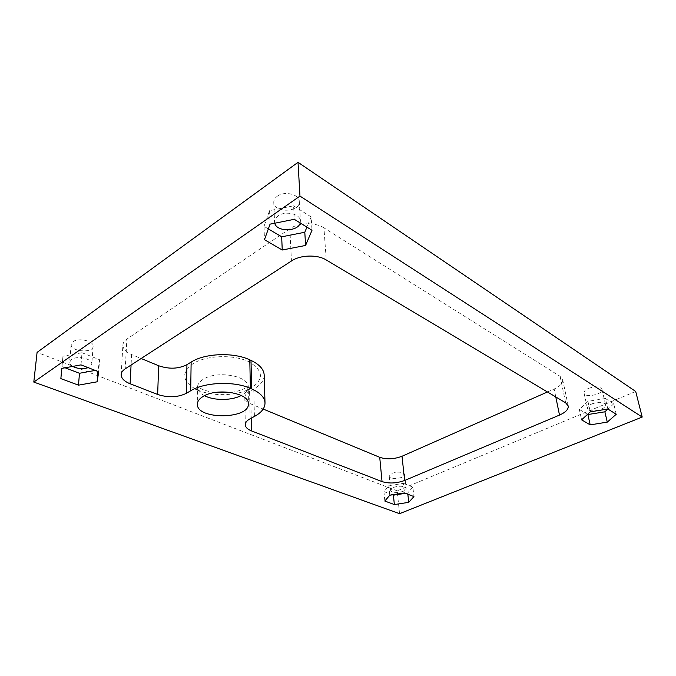 <?xml version="1.0" encoding="UTF-8"?>
<svg xmlns="http://www.w3.org/2000/svg" width="676" height="676" viewBox="0 0 676 676"><rect width="100%" height="100%" fill="white"/><g stroke="black" fill="none" stroke-linecap="round" stroke-linejoin="round"><path stroke-width="0.51" stroke-dasharray="3.38 2.54" d="M568.229 405.946L562.652 379.582L560.1 376.346L323.931 227.863L326.263 259.964M323.931 227.863C315.219 222.091 298.657 222.505 289.843 228.758L126.877 339.099L125.221 368.834M121.19 374.487L122.888 345.098C122.956 348.909 125.871 352.061 131.617 354.554L141.149 358.5M264.198 375.214C264.096 380.512 260.623 385.109 253.779 389.004L249.579 391.345L250.145 418.748M245.287 424.68L244.813 397.589C245.008 400.175 247.036 402.296 250.906 403.961L263.192 409.048M635.702 391.463L397.184 490.852L399.55 513.684M397.184 490.852L37.087 352.365M592.007 403.859C599.012 401.578 603.533 401.857 605.561 404.679C607.149 409.58 588.188 413.56 587.469 408.507C587.258 406.859 588.771 405.304 592.007 403.859M588.517 388.396C595.446 386.089 599.925 386.385 601.961 389.275C603.567 394.294 584.799 398.308 584.056 393.136C583.827 391.446 585.315 389.866 588.517 388.396M72.678 366.409C70.574 365.158 69.552 363.764 69.603 362.226L71.394 359.548C76.878 355.272 92.68 358.779 91.775 363.992C91.632 365.53 90.415 366.747 88.142 367.659M72.983 341.743C78.416 337.4 94.023 341.025 93.127 346.332C93.212 353.514 70.228 351.63 71.2 344.473L72.983 341.743M274.743 223.232L274.54 222.041C274.473 219.717 275.664 217.672 278.106 215.906C285.331 210.422 300.465 213.937 300.414 220.976L300.195 222.962M277.278 196.234C284.402 190.683 299.341 194.291 299.299 201.431C300.626 212.382 273.822 213.472 273.772 202.445C273.695 200.088 274.87 198.017 277.278 196.234M547.459 391.979L554.159 389.013L555.782 396.947M393.347 487.413C399.879 485.537 404.13 485.909 406.115 488.528C406.927 492.407 390.694 494.08 390.61 490.125L393.347 487.413M391.919 473.335C398.392 471.434 402.617 471.831 404.594 474.518C405.414 478.498 389.308 480.163 389.207 476.107L391.919 473.335M244.813 397.589C244.805 395.266 246.394 393.187 249.579 391.345M562.652 379.582C563.066 383.03 560.235 386.182 554.159 389.013M122.888 345.098C123.015 342.85 124.342 340.848 126.877 339.099M392.418 494.798L383.926 491.587L388.818 485.664L403.454 483.382L404.476 492.939M403.454 483.382L412.867 487.109L413.932 496.581M412.867 487.109L407.712 492.965L407.848 494.24M407.712 492.965L405.456 493.319M383.926 491.587L384.838 501.051M388.818 485.664L389.765 495.212M268.347 228.919L264.02 226.35L269.572 210.684L293.587 205.825L294.297 219.311M293.587 205.825L311.154 216.928L312.008 230.271M311.154 216.928L306.921 227.128M264.02 226.35L264.46 239.684M269.572 210.684L270.062 224.162M65.099 367.803L61.998 366.62L62.944 356.26L82.007 352.728L81.002 364.888M82.007 352.728L99.566 359.725L98.704 371.758M99.566 359.725L97.876 371.437M97.986 369.907L95.231 370.414M61.998 366.62L62.944 356.26M587.562 414.354L579.34 409.428L587.934 401.341L605.383 398.485L607.851 409.005M605.383 398.485L613.757 403.825L616.25 414.253M613.757 403.825L607.935 409.056M579.34 409.428L581.605 419.838M587.934 401.341L590.292 411.853M560.1 376.346L565.668 402.845M289.843 228.758L291.449 260.987M131.617 354.554L131.076 365.032M253.779 389.004L254.413 416.467M250.906 403.961L251.21 418.174M204.524 395.688C200.003 393.322 197.679 390.475 197.553 387.171C197.595 384.196 199.547 381.534 203.4 379.185C217.14 370.228 248.988 375.924 248.05 386.79C248.041 390.136 245.768 393.035 241.248 395.485M194.84 388.658C181.886 380.706 181.345 372.332 193.209 363.527C206.4 355.238 233.085 354.3 248.354 361.499C263.623 370.397 264.392 379.38 250.652 388.455M247.247 390.111C233.744 396.026 212.196 396.178 198.398 390.331M584.056 393.136L587.469 408.507M601.961 389.275L605.561 404.679M71.2 344.473L69.603 362.226M93.127 346.332L91.775 363.992M273.772 202.445L274.54 222.041M299.299 201.431L300.414 220.976M214.664 392.57C204.498 390.981 200.73 388.582 199.344 387.644L197.409 386.03L197.358 404.02M231.167 392.486C241.983 390.618 245.354 388.108 246.546 387.255L248.269 385.658L248.379 403.682M389.207 476.107L390.61 490.125M404.594 474.518L406.115 488.528"/><path stroke-width="1.01" d="M81.002 364.888L98.704 371.758L97.133 381.805L78.484 385.168L60.857 378.628L61.795 368.403L81.002 364.888M404.476 492.939L413.932 496.581L408.735 502.352L394.353 504.55L384.838 501.051L389.765 495.212L404.476 492.939M203.273 396.364C217.157 387.551 249.334 393.043 248.379 403.682C249.951 419.331 196.581 420.024 197.358 404.189C197.409 401.282 199.378 398.671 203.273 396.364M642.2 417.067L299.967 196.091L33.8 382.075L399.55 513.684L642.2 417.067L635.702 391.463L298.015 162.316L299.967 196.091M264.198 375.214L264.189 374.96C263.809 369.273 259.415 364.423 251.016 360.409L249.79 359.852C233.744 352.111 204.862 353.159 191.139 362.082L186.931 364.668L186.424 393.288L190.7 390.762C204.667 382.084 234.065 380.934 250.382 388.345L251.633 388.877C260.175 392.714 264.637 397.378 265.009 402.862C265.034 408.067 261.494 412.605 254.413 416.467L250.145 418.748C246.901 420.531 245.278 422.542 245.287 424.781L245.287 424.68M186.424 393.288C177.813 397.446 168.223 397.843 157.652 394.463L130.096 383.757C124.232 381.374 121.257 378.34 121.173 374.656C121.3 372.484 122.643 370.541 125.221 368.834L291.449 260.987C300.465 254.852 317.382 254.379 326.263 259.964L565.668 402.845L568.229 405.946C568.601 409.276 565.694 412.318 559.5 415.081L404.637 480.484C396.609 483.382 389.08 483.754 382.041 481.599L251.472 430.899C247.543 429.319 245.481 427.283 245.287 424.781M294.297 219.311L312.008 230.271L305.586 245.447L282.247 250.01L264.46 239.684L270.062 224.162L294.297 219.311M607.851 409.005L616.25 414.253L607.268 422.128L590.182 424.866L581.605 419.838L590.292 411.853L607.851 409.005M141.149 358.5L158.666 365.75L157.652 394.463M263.192 409.048L379.726 457.314L382.041 481.599M298.015 162.316L37.087 352.365L33.8 382.075M88.142 367.659C82.852 369.282 77.698 368.868 72.678 366.409M300.195 222.962C298.184 231.843 276.602 232.105 274.743 223.232M379.726 457.314C386.68 459.587 394.108 459.232 402.009 456.258L547.459 391.979M186.931 364.668C178.464 368.944 169.042 369.299 158.666 365.75M407.848 494.24L408.735 502.352M405.456 493.319L393.407 495.17L394.353 504.55M393.407 495.17L392.418 494.798M306.921 227.128L304.8 232.248L305.586 245.447M304.8 232.248L281.672 236.82L282.247 250.01M281.672 236.82L268.347 228.919M97.876 371.437L97.133 381.805M95.231 370.414L79.481 373.279L78.484 385.168M79.481 373.279L65.099 367.803M61.829 368.403L60.857 378.628M607.935 409.056L604.868 411.802L607.268 422.128M604.868 411.802L587.892 414.549L590.182 424.866M131.076 365.032L130.096 383.757M191.139 362.082L190.7 390.762M249.79 359.852L250.382 388.345M251.016 360.409L251.633 388.877M251.21 418.174L251.472 430.899M555.782 396.947L559.5 415.081M402.009 456.258L404.637 480.484M241.248 395.485C231.876 400.657 214.072 400.784 204.524 395.688M250.652 388.455L247.247 390.111M198.398 390.331L194.84 388.658M231.167 392.486L214.664 392.57M264.189 374.96L265.009 402.862"/></g></svg>
